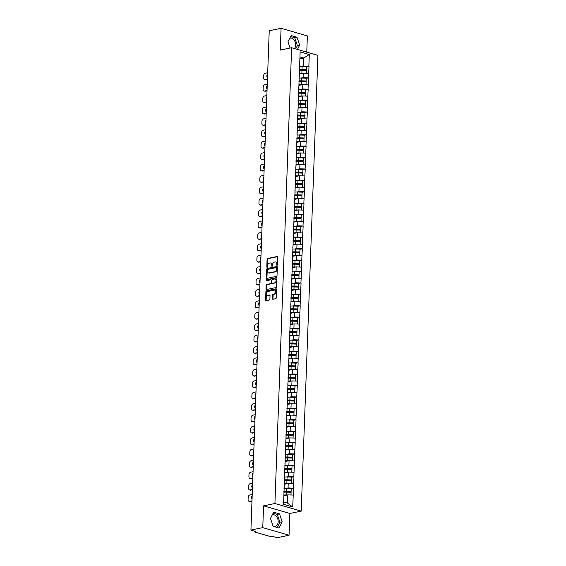 <?xml version="1.0" encoding="UTF-8"?>
<svg xmlns="http://www.w3.org/2000/svg" width="566" height="566" viewBox="0 0 566 566"><rect width="100%" height="100%" fill="white"/><g stroke="black" fill="none" stroke-linecap="round" stroke-linejoin="round"><path stroke-width="0.85" d="M277.043 265.298A0.516 0.354 -73.8 0 0 277.432 264.725L277.708 257.098A0.743 0.509 -73.8 0 0 277.206 256.497L267.647 258.471A0.743 0.509 -73.8 0 0 267.095 259.299L266.812 266.919A0.516 0.354 -73.8 0 0 267.555 266.77L267.591 265.779A2.37 1.634 -73.8 0 1 269.374 263.133L270.173 262.971A2.37 1.634 -73.8 0 1 270.746 262.985A2.37 1.634 -73.8 0 1 271.786 264.909L271.751 265.9A0.516 0.354 -73.8 0 0 272.494 265.744L272.529 264.761A2.37 1.634 -73.8 0 1 274.312 262.115L275.111 261.945A2.37 1.634 -73.8 0 1 275.684 261.966A2.37 1.634 -73.8 0 1 276.724 263.89L276.689 264.874A0.516 0.354 -73.8 0 0 277.043 265.298M273.003 525.913A5.886 4.012 78.3 0 0 275.246 526.345A5.886 4.012 78.3 0 0 278.154 521.774A5.886 4.012 78.3 0 0 272.862 514.819A5.886 4.012 78.3 0 0 272.196 515.046M289.672 38.368A5.886 4.012 -101.7 0 1 290.337 38.141A5.886 4.012 -101.7 0 1 295.636 45.096A5.886 4.012 -101.7 0 1 294.483 48.549M272.472 298.65A0.743 0.509 -73.8 0 0 272.975 299.258L275.656 298.699A0.743 0.509 -73.8 0 0 276.215 297.872L276.526 289.41A0.743 0.509 -73.8 0 0 276.017 288.801L266.466 290.783A0.743 0.509 -73.8 0 0 265.907 291.61L265.596 300.072A0.743 0.509 -73.8 0 0 266.105 300.68L269.338 300.008A0.743 0.509 -73.8 0 0 269.897 299.181L270.032 295.558A0.743 0.509 -73.8 0 0 269.529 294.95L267.923 295.282A1.981 1.365 -73.8 0 1 267.442 295.268A1.981 1.365 -73.8 0 1 266.607 293.322A1.981 1.365 -73.8 0 1 268.058 291.448L274.354 290.146A1.981 1.365 -73.8 0 1 274.835 290.16A1.981 1.365 -73.8 0 1 275.663 292.106A1.981 1.365 -73.8 0 1 274.213 293.98L273.159 294.2A0.743 0.509 -73.8 0 0 272.607 295.028L272.472 298.65L272.996 298.798A0.743 0.509 -73.8 0 0 273.102 299.23M263.565 505.855L262.765 527.625L250.922 530.08L269.232 30.755L281.076 28.3L280.276 50.077L291.632 47.721L274.92 503.499L263.565 505.855L289.856 513.475L301.211 511.119L274.92 503.499M276.477 276.399A0.743 0.509 -73.8 0 0 277.029 275.571L277.34 267.11A0.743 0.509 -73.8 0 0 276.838 266.501L267.286 268.475A0.743 0.509 -73.8 0 0 266.728 269.303L266.416 277.772A0.743 0.509 -73.8 0 0 266.919 278.373L276.477 276.399M276.937 278.26L276.625 286.721A0.743 0.509 -73.8 0 1 276.067 287.549L266.515 289.53A0.743 0.509 -73.8 0 1 266.006 288.922L266.14 285.299A0.743 0.509 -73.8 0 1 266.699 284.472L270.569 283.672A0.743 0.509 -73.8 0 0 271.128 282.844L271.22 280.439A0.743 0.509 -73.8 0 0 270.711 279.83L266.678 280.665A0.516 0.354 -73.8 0 1 266.713 279.661L276.427 277.651A0.743 0.509 -73.8 0 1 276.937 278.26M301.211 511.119L317.922 55.341L291.632 47.721M291.221 488.67L293.386 488.14L288.059 487.942L286.028 488.359M293.549 488.189L292.7 506.959L283.552 504.306L300.143 51.888L309.291 54.541L308.852 66.413L303.517 66.208L301.494 66.625M306.687 66.937L308.852 66.413M309.015 66.455L308.435 77.811L303.1 77.606L301.077 78.03M306.27 78.334L308.435 77.811M308.59 77.853L308.017 89.209L302.683 89.004L300.659 89.428M305.852 89.732L308.017 89.209M308.173 89.251L307.6 100.606L302.265 100.401L300.242 100.826M305.435 101.13L307.6 100.606M307.755 100.649L307.182 112.004L301.848 111.799L299.824 112.224M305.017 112.528L307.182 112.004M307.338 112.047L306.765 123.402L301.43 123.197L299.407 123.621M304.6 123.926L306.765 123.402M306.921 123.445L306.348 134.8L301.013 134.595L298.99 135.019M304.183 135.324L306.348 134.8M306.503 134.842L305.93 146.198L300.596 145.993L298.572 146.417M303.765 146.728L305.93 146.198M306.086 146.247L305.513 157.596L300.178 157.398L298.155 157.815M303.348 158.126L305.513 157.596M305.668 157.645L305.095 168.993L299.761 168.795L297.737 169.213M302.93 169.524L305.095 168.993M305.251 169.043L304.671 180.391L299.343 180.193L297.313 180.611M302.506 180.922L304.671 180.391M304.833 180.441L304.253 191.789L298.926 191.591L296.895 192.008M302.088 192.32L304.253 191.789M304.416 191.839L303.836 203.187L298.508 202.989L296.478 203.406M301.671 203.718L303.836 203.187M303.999 203.236L303.418 214.585L298.084 214.387L296.06 214.804M301.254 215.115L303.418 214.585M303.581 214.634L303.001 225.983L297.666 225.784L295.643 226.202M300.836 226.513L303.001 225.983M303.157 226.032L302.584 237.38L297.249 237.182L295.226 237.6M300.419 237.911L302.584 237.38M302.739 237.43L302.166 248.778L296.832 248.58L294.808 248.998M300.001 249.309L302.166 248.778M302.322 248.828L301.749 260.176L296.414 259.978L294.391 260.395M299.584 260.707L301.749 260.176M301.904 260.226L301.331 271.581L295.997 271.376L293.973 271.793M299.166 272.105L301.331 271.581M301.487 271.623L300.914 282.979L295.579 282.774L293.556 283.191M298.749 283.502L300.914 282.979M301.07 283.021L300.496 294.377L295.162 294.171L293.138 294.589M298.332 294.9L300.496 294.377M300.652 294.419L300.079 305.774L294.745 305.569L292.721 305.987M297.914 306.298L300.079 305.774M300.235 305.817L299.662 317.172L294.327 316.967L292.304 317.385M297.497 317.696L299.662 317.172M299.817 317.215L299.244 328.57L293.91 328.365L291.879 328.782M297.072 329.094L299.244 328.57M299.4 328.613L298.82 339.968L293.492 339.763L291.462 340.187M296.655 340.491L298.82 339.968M298.982 340.01L298.402 351.366L293.075 351.161L291.044 351.585M296.237 351.889L298.402 351.366M298.565 351.408L297.985 362.764L292.657 362.558L290.627 362.983M295.82 363.287L297.985 362.764M298.148 362.806L297.567 374.161L292.233 373.956L290.209 374.381M295.402 374.685L297.567 374.161M297.73 374.204L297.15 385.559L291.815 385.354L289.792 385.779M294.985 386.083L297.15 385.559M297.306 385.602L296.733 396.957L291.398 396.752L289.375 397.176M294.568 397.481L296.733 396.957M296.888 396.999L296.315 408.355L290.981 408.157L288.957 408.574M294.15 408.885L296.315 408.355M296.471 408.404L295.898 419.753L290.563 419.555L288.54 419.972M293.733 420.283L295.898 419.753M296.053 419.802L295.48 431.151L290.146 430.952L288.122 431.37M293.315 431.681L295.48 431.151M295.636 431.2L295.063 442.548L289.728 442.35L287.705 442.768M292.898 443.079L295.063 442.548M295.219 442.598L294.645 453.946L289.311 453.748L287.287 454.165M292.481 454.477L294.645 453.946M294.801 453.996L294.228 465.344L288.893 465.146L286.87 465.563M292.063 465.875L294.228 465.344M294.384 465.393L293.811 476.742L288.476 476.544L286.453 476.961M291.646 477.272L293.811 476.742M293.966 476.791L293.386 488.14M284.033 486.838L284.238 485.494M288.059 487.942L288.221 483.484L284.281 484.298M293.556 483.682L288.221 483.484M284.45 475.44L284.656 474.089M288.476 476.544L288.639 472.086L284.705 472.9M293.973 472.285L288.639 472.086M284.868 464.042L285.073 462.691M288.893 465.146L289.056 460.689L285.123 461.502M294.391 460.887L289.056 460.689M285.285 452.644L285.497 451.293M289.311 453.748L289.474 449.291L285.54 450.104M294.808 449.489L289.474 449.291M285.703 441.247L285.915 439.895M289.728 442.35L289.891 437.893L285.957 438.707M295.226 438.091L289.891 437.893M286.12 429.849L286.332 428.497M290.146 430.952L290.308 426.495L286.375 427.309M295.643 426.693L290.308 426.495M286.538 418.451L286.75 417.1M290.563 419.555L290.726 415.097L286.792 415.911M296.06 415.295L290.726 415.097M286.955 407.053L287.167 405.702M290.981 408.157L291.143 403.7L287.21 404.513M296.478 403.898L291.143 403.7M287.372 395.655L287.585 394.304M291.398 396.752L291.561 392.302L287.627 393.115M296.895 392.5L291.561 392.302M287.79 384.257L288.002 382.906M291.815 385.354L291.978 380.897L288.044 381.717M297.313 381.102L291.978 380.897M288.214 372.86L288.419 371.508M292.233 373.956L292.403 369.499L288.462 370.32M297.73 369.704L292.403 369.499M288.632 361.462L288.837 360.11M292.657 362.558L292.82 358.101L288.879 358.922M298.148 358.306L292.82 358.101M289.049 350.064L289.254 348.713M293.075 351.161L293.238 346.703L289.297 347.524M298.565 346.908L293.238 346.703M289.467 338.666L289.672 337.315M293.492 339.763L293.655 335.305L289.714 336.126M298.99 335.511L293.655 335.305M289.884 327.268L290.089 325.917M293.91 328.365L294.072 323.908L290.139 324.721M299.407 324.113L294.072 323.908M290.301 315.87L290.507 314.519M294.327 316.967L294.49 312.51L290.556 313.323M299.824 312.715L294.49 312.51M290.719 304.473L290.924 303.121M294.745 305.569L294.907 301.112L290.974 301.926M300.242 301.317L294.907 301.112M291.136 293.075L291.349 291.723M295.162 294.171L295.325 289.714L291.391 290.528M300.659 289.919L295.325 289.714M291.554 281.677L291.766 280.326M295.579 282.774L295.742 278.316L291.808 279.13M301.077 278.522L295.742 278.316M291.971 270.272L292.183 268.928M295.997 271.376L296.16 266.919L292.226 267.732M301.494 267.124L296.16 266.919M292.389 258.874L292.601 257.53M296.414 259.978L296.577 255.521L292.643 256.334M301.911 255.726L296.577 255.521M292.806 247.476L293.018 246.132M296.832 248.58L296.994 244.123L293.061 244.936M302.329 244.321L296.994 244.123M293.223 236.079L293.436 234.734M297.249 237.182L297.412 232.725L293.478 233.539M302.746 232.923L297.412 232.725M293.641 224.681L293.853 223.337M297.666 225.784L297.836 221.327L293.895 222.141M303.164 221.525L297.836 221.327M294.065 213.283L294.27 211.932M298.084 214.387L298.254 209.929L294.313 210.743M303.581 210.127L298.254 209.929M294.483 201.885L294.688 200.534M298.508 202.989L298.671 198.532L294.73 199.345M303.999 198.73L298.671 198.532M294.9 190.487L295.105 189.136M298.926 191.591L299.089 187.134L295.148 187.947M304.423 187.332L299.089 187.134M295.318 179.089L295.523 177.738M299.343 180.193L299.506 175.736L295.565 176.55M304.841 175.934L299.506 175.736M295.735 167.692L295.94 166.34M299.761 168.795L299.923 164.338L295.99 165.152M305.258 164.536L299.923 164.338M296.152 156.294L296.358 154.942M300.178 157.398L300.341 152.94L296.407 153.754M305.675 153.138L300.341 152.94M296.57 144.896L296.782 143.545M300.596 145.993L300.758 141.542L296.825 142.356M306.093 141.741L300.758 141.542M296.987 133.498L297.2 132.147M301.013 134.595L301.176 130.138L297.242 130.958M306.51 130.343L301.176 130.138M297.405 122.1L297.617 120.749M301.43 123.197L301.593 118.74L297.659 119.56M306.928 118.945L301.593 118.74M297.822 110.703L298.034 109.351M301.848 111.799L302.011 107.342L298.077 108.163M307.345 107.547L302.011 107.342M298.24 99.305L298.452 97.953M302.265 100.401L302.428 95.944L298.494 96.765M307.762 96.149L302.428 95.944M298.657 87.907L298.869 86.556M302.683 89.004L302.845 84.546L298.912 85.367M308.18 84.751L302.845 84.546M299.074 76.509L299.287 75.158M303.1 77.606L303.263 73.148L299.329 73.969M308.597 73.354L303.263 73.148M299.499 65.111L299.704 63.76M303.517 66.208L303.822 57.987L299.959 56.869M299.888 58.807L303.822 57.987L309.291 54.541M306.772 52.107L307.366 35.92L281.076 28.3M262.765 527.625L289.056 535.245L277.213 537.7L272.296 536.278L269.833 536.391L254.948 532.082L255.839 531.502L250.922 530.08M289.056 535.245L289.856 513.475M283.637 501.978L287.5 503.103L287.804 494.882L283.863 495.696M293.131 495.08L287.804 494.882M292.7 506.959L287.5 503.103M297.461 49.412L299.662 45.131L296.994 37.236L291.129 35.538L287.945 41.735L290.075 48.046M273.654 512.209L270.463 518.414L273.137 526.316L278.996 528.014L282.186 521.81L279.512 513.907L273.654 512.209M277.227 265.192A0.516 0.354 -73.8 0 1 277.213 265.03L277.248 264.039A2.37 1.634 -73.8 0 0 276.208 262.115L275.684 261.966M270.746 262.985L271.277 263.14A2.37 1.634 -73.8 0 1 272.31 265.065L272.274 266.048A0.516 0.354 -73.8 0 0 272.296 266.218M277.609 256.674L268.178 258.627A0.743 0.509 -73.8 0 0 267.619 259.454L267.343 267.074A0.516 0.354 -73.8 0 0 267.357 267.237M277.241 266.678L267.81 268.631A0.743 0.509 -73.8 0 0 267.251 269.458L266.94 277.92A0.743 0.509 -73.8 0 0 267.046 278.352M276.569 268.051A0.516 0.354 -73.8 0 0 276.215 267.626L267.831 269.359A0.516 0.354 -73.8 0 0 267.442 269.94L267.4 270.98A2.37 1.634 -73.8 0 0 268.44 272.904A2.37 1.634 -73.8 0 0 269.02 272.925L274.751 271.737A2.37 1.634 -73.8 0 0 276.533 269.091L276.569 268.051L277.099 268.199A0.516 0.354 -73.8 0 0 276.746 267.775L276.449 267.69M268.44 272.904L268.97 273.06A2.37 1.634 -73.8 0 0 269.543 273.074L269.02 272.925M277.099 268.199L277.057 269.239A2.37 1.634 -73.8 0 1 275.274 271.885L269.543 273.074M271.241 279.986A0.743 0.509 -73.8 0 1 271.744 280.595L271.652 282.993A0.743 0.509 -73.8 0 1 271.1 283.821L267.223 284.627A0.743 0.509 -73.8 0 0 266.664 285.448L266.536 289.07A0.743 0.509 -73.8 0 0 266.636 289.502M276.831 277.828L267.244 279.816A0.516 0.354 -73.8 0 0 266.89 280.623M274.595 282.837A1.981 1.365 -73.8 0 0 276.052 280.962A1.981 1.365 -73.8 0 0 275.218 279.017A1.981 1.365 -73.8 0 0 274.736 278.996L272.515 279.455A0.743 0.509 -73.8 0 0 271.963 280.283L271.871 282.689A0.743 0.509 -73.8 0 0 272.373 283.297L275.118 282.986A1.981 1.365 -73.8 0 0 276.576 281.111A1.981 1.365 -73.8 0 0 275.741 279.165L275.218 279.017M272.564 283.354A0.743 0.509 -73.8 0 0 272.904 283.446L272.373 283.297M275.118 282.986L272.904 283.446M274.835 290.16L275.359 290.316A1.981 1.365 -73.8 0 1 276.194 292.261A1.981 1.365 -73.8 0 1 274.736 294.136L273.689 294.355A0.743 0.509 -73.8 0 0 273.13 295.176L272.996 298.798M267.442 295.268L267.966 295.424A1.981 1.365 -73.8 0 0 268.447 295.438L267.923 295.282M269.925 295.134L268.447 295.438M276.42 288.978L266.989 290.938A0.743 0.509 -73.8 0 0 266.437 291.759L266.126 300.228A0.743 0.509 -73.8 0 0 266.225 300.652M295.7 48.902L297.391 45.605L294.723 37.703L290.627 36.521M297.391 45.605L299.662 45.131M294.723 37.703L296.994 37.236M277.227 527.498L279.915 522.284L277.241 514.381L273.152 513.192M277.241 514.381L279.512 513.907M279.915 522.284L282.186 521.81M267.69 72.759L265.32 73.247A2.264 1.557 -73.8 0 0 263.615 75.78L263.544 77.747A2.264 1.557 -73.8 0 0 264.534 79.587A2.264 1.557 -73.8 0 0 265.086 79.608L267.442 79.509M265.871 79.834A2.264 1.557 106.2 0 1 265.327 79.82L264.534 79.587M265.086 79.608L267.456 79.113M267.513 77.5A1.776 1.224 106.2 0 1 266.827 76.092A1.776 1.224 106.2 0 1 267.633 74.372M299.435 66.717A6.191 1.535 2.1 0 1 302.124 66.639L302.025 69.455A6.191 1.535 -177.9 0 0 299.336 69.526M302.025 69.455L306.567 69.583L306.673 66.767L302.124 66.639M306.673 66.767L306.567 69.583M299.322 69.859A5.059 1.252 -177.9 0 1 302.046 69.731L306.595 69.866M299.343 73.601A5.059 1.252 2.1 0 1 301.628 73.488M299.357 73.276A6.191 1.535 2.1 0 1 301.883 73.212L302.824 73.24M306.468 73.269L306.539 70.531L301.989 70.403A6.191 1.535 -177.9 0 0 299.301 70.481M306.539 70.531L306.432 73.269M267.272 84.157L264.902 84.645A2.264 1.557 -73.8 0 0 263.197 87.178L263.126 89.145A2.264 1.557 -73.8 0 0 264.117 90.984A2.264 1.557 -73.8 0 0 264.669 91.006L267.025 90.907M265.454 91.232A2.264 1.557 106.2 0 1 264.902 91.218L264.117 90.984M264.669 91.006L267.039 90.51M267.095 88.897A1.776 1.224 106.2 0 1 266.402 87.489A1.776 1.224 106.2 0 1 267.216 85.77M299.018 78.115A6.191 1.535 2.1 0 1 301.706 78.037L301.607 80.853A6.191 1.535 -177.9 0 0 298.919 80.924M301.607 80.853L306.149 80.98L306.256 78.172L301.706 78.037M306.256 78.172L306.149 80.98M298.905 81.256A5.059 1.252 -177.9 0 1 301.628 81.129L306.178 81.263M298.926 84.999A5.059 1.252 2.1 0 1 301.204 84.886M298.94 84.674A6.191 1.535 2.1 0 1 301.466 84.61L302.407 84.638M306.05 84.667L306.114 81.928L301.572 81.801A6.191 1.535 -177.9 0 0 298.883 81.879M306.114 81.928L306.015 84.667M266.855 95.555L264.485 96.043A2.264 1.557 -73.8 0 0 262.78 98.576L262.709 100.55A2.264 1.557 -73.8 0 0 263.699 102.382A2.264 1.557 -73.8 0 0 264.251 102.404L266.607 102.305M265.037 102.63A2.264 1.557 106.2 0 1 264.485 102.616L263.699 102.382M264.251 102.404L266.621 101.908M266.678 100.302A1.776 1.224 106.2 0 1 265.985 98.887A1.776 1.224 106.2 0 1 266.798 97.168M298.6 89.513A6.191 1.535 2.1 0 1 301.289 89.435L301.19 92.251A6.191 1.535 -177.9 0 0 298.494 92.322M301.19 92.251L305.732 92.378L305.838 89.57L301.289 89.435M305.838 89.57L305.732 92.378M298.487 92.654A5.059 1.252 -177.9 0 1 301.211 92.527L305.76 92.661M298.508 96.397A5.059 1.252 2.1 0 1 300.787 96.284M298.523 96.071A6.191 1.535 2.1 0 1 301.048 96.008L301.989 96.036M305.633 96.071L305.697 93.326L301.154 93.199A6.191 1.535 -177.9 0 0 298.466 93.277M305.697 93.326L305.598 96.064M266.437 106.953L264.067 107.441A2.264 1.557 -73.8 0 0 262.362 109.974L262.291 111.948A2.264 1.557 -73.8 0 0 263.282 113.78A2.264 1.557 -73.8 0 0 263.834 113.801L266.19 113.702M264.619 114.028A2.264 1.557 106.2 0 1 264.067 114.014L263.282 113.78M263.834 113.801L266.204 113.306M266.261 111.7A1.776 1.224 106.2 0 1 265.567 110.285A1.776 1.224 106.2 0 1 266.374 108.566M298.183 100.911A6.191 1.535 2.1 0 1 300.871 100.833L300.772 103.649A6.191 1.535 -177.9 0 0 298.077 103.727M300.772 103.649L305.315 103.776L305.421 100.967L300.871 100.833M305.421 100.967L305.315 103.776M298.07 104.052A5.059 1.252 -177.9 0 1 300.794 103.925L305.343 104.059M298.091 107.795A5.059 1.252 2.1 0 1 300.369 107.681M298.098 107.469A6.191 1.535 2.1 0 1 300.631 107.413L301.572 107.434M305.215 107.469L305.279 104.724L300.737 104.597A6.191 1.535 -177.9 0 0 298.041 104.675M305.279 104.724L305.18 107.462M266.02 118.351L263.643 118.839A2.264 1.557 -73.8 0 0 261.945 121.372L261.874 123.346A2.264 1.557 -73.8 0 0 262.865 125.178A2.264 1.557 -73.8 0 0 263.409 125.199L265.772 125.1M264.202 125.426A2.264 1.557 106.2 0 1 263.65 125.411L262.865 125.178M263.409 125.199L265.787 124.704M265.843 123.098A1.776 1.224 106.2 0 1 265.15 121.683A1.776 1.224 106.2 0 1 265.956 119.964M297.766 112.309A6.191 1.535 2.1 0 1 300.454 112.231L300.348 115.047A6.191 1.535 -177.9 0 0 297.659 115.124M300.348 115.047L304.897 115.174L305.003 112.365L300.454 112.231M305.003 112.365L304.897 115.174M297.652 115.45A5.059 1.252 -177.9 0 1 300.376 115.33L304.925 115.457M297.674 119.193A5.059 1.252 2.1 0 1 299.952 119.086M297.681 118.867A6.191 1.535 2.1 0 1 300.213 118.81L301.154 118.832M304.798 118.867L304.862 116.129L300.32 115.995A6.191 1.535 -177.9 0 0 297.624 116.072M304.862 116.129L304.763 118.86M265.603 129.748L263.225 130.244A2.264 1.557 -73.8 0 0 261.527 132.769L261.45 134.743A2.264 1.557 -73.8 0 0 262.447 136.583A2.264 1.557 -73.8 0 0 262.992 136.597L265.355 136.498M263.784 136.823A2.264 1.557 106.2 0 1 263.232 136.809L262.447 136.583M262.992 136.597L265.369 136.109M265.426 134.496A1.776 1.224 106.2 0 1 264.732 133.081A1.776 1.224 106.2 0 1 265.539 131.362M297.348 123.706A6.191 1.535 2.1 0 1 300.037 123.629L299.93 126.444A6.191 1.535 -177.9 0 0 297.242 126.522M299.93 126.444L304.48 126.572L304.586 123.763L300.037 123.629M304.586 123.763L304.48 126.572M297.235 126.848A5.059 1.252 -177.9 0 1 299.959 126.727L304.508 126.855M297.256 130.59A5.059 1.252 2.1 0 1 299.534 130.484M297.263 130.265A6.191 1.535 2.1 0 1 299.796 130.208L300.737 130.23M304.381 130.265L304.444 127.527L299.895 127.392A6.191 1.535 -177.9 0 0 297.207 127.47M304.444 127.527L304.345 130.258M265.185 141.146L262.808 141.642A2.264 1.557 -73.8 0 0 261.11 144.167L261.032 146.141A2.264 1.557 -73.8 0 0 262.03 147.981A2.264 1.557 -73.8 0 0 262.574 147.995L264.938 147.896M263.367 148.221A2.264 1.557 106.2 0 1 262.815 148.207L262.03 147.981M262.574 147.995L264.952 147.507M265.008 145.894A1.776 1.224 106.2 0 1 264.315 144.479A1.776 1.224 106.2 0 1 265.121 142.759M296.931 135.104A6.191 1.535 2.1 0 1 299.619 135.026L299.513 137.842A6.191 1.535 -177.9 0 0 296.825 137.92M299.513 137.842L304.062 137.97L304.168 135.161L299.619 135.026M304.168 135.161L304.062 137.97M296.81 138.246A5.059 1.252 -177.9 0 1 299.541 138.125L304.091 138.253M296.839 141.988A5.059 1.252 2.1 0 1 299.117 141.882M296.846 141.67A6.191 1.535 2.1 0 1 299.379 141.606L300.32 141.627M303.963 141.663L304.027 138.925L299.478 138.79A6.191 1.535 -177.9 0 0 296.789 138.868M304.027 138.925L303.928 141.663M264.768 152.544L262.391 153.039A2.264 1.557 -73.8 0 0 260.693 155.565L260.615 157.539A2.264 1.557 -73.8 0 0 261.612 159.379A2.264 1.557 -73.8 0 0 262.157 159.393L264.52 159.294M262.949 159.619A2.264 1.557 106.2 0 1 262.398 159.605L261.612 159.379M262.157 159.393L264.534 158.905M264.591 157.291A1.776 1.224 106.2 0 1 263.897 155.876A1.776 1.224 106.2 0 1 264.704 154.157M296.513 146.502A6.191 1.535 2.1 0 1 299.202 146.424L299.096 149.24A6.191 1.535 -177.9 0 0 296.407 149.318M299.096 149.24L303.645 149.367L303.751 146.559L299.202 146.424M303.751 146.559L303.645 149.367M296.393 149.643A5.059 1.252 -177.9 0 1 299.124 149.523L303.673 149.65M296.421 153.386A5.059 1.252 2.1 0 1 298.699 153.28M296.428 153.068A6.191 1.535 2.1 0 1 298.961 153.004L299.902 153.032M303.546 153.061L303.609 150.323L299.06 150.188A6.191 1.535 -177.9 0 0 296.372 150.266M303.609 150.323L303.51 153.061M264.343 163.942L261.973 164.437A2.264 1.557 -73.8 0 0 260.268 166.963L260.197 168.937A2.264 1.557 -73.8 0 0 261.188 170.776A2.264 1.557 -73.8 0 0 261.74 170.791L264.096 170.691M262.532 171.017A2.264 1.557 106.2 0 1 261.98 171.003L261.188 170.776M261.74 170.791L264.11 170.302M264.173 168.689A1.776 1.224 106.2 0 1 263.48 167.274A1.776 1.224 106.2 0 1 264.287 165.555M296.096 157.9A6.191 1.535 2.1 0 1 298.784 157.822L298.678 160.638A6.191 1.535 -177.9 0 0 295.99 160.716M298.678 160.638L303.227 160.765L303.326 157.956L298.784 157.822M303.326 157.956L303.227 160.765M295.976 161.041A5.059 1.252 -177.9 0 1 298.707 160.921L303.249 161.048M295.997 164.784A5.059 1.252 2.1 0 1 298.282 164.678M296.011 164.465A6.191 1.535 2.1 0 1 298.544 164.402L299.478 164.43M303.128 164.458L303.192 161.72L298.643 161.586A6.191 1.535 -177.9 0 0 295.954 161.664M303.192 161.72L303.093 164.458M263.926 175.34L261.556 175.835A2.264 1.557 -73.8 0 0 259.851 178.361L259.78 180.335A2.264 1.557 -73.8 0 0 260.77 182.174A2.264 1.557 -73.8 0 0 261.322 182.188L263.678 182.096M262.115 182.415A2.264 1.557 106.2 0 1 261.563 182.401L260.77 182.174M261.322 182.188L263.692 181.7M263.756 180.087A1.776 1.224 106.2 0 1 263.063 178.672A1.776 1.224 106.2 0 1 263.869 176.953M295.678 169.298A6.191 1.535 2.1 0 1 298.367 169.22L298.261 172.036A6.191 1.535 -177.9 0 0 295.572 172.114M298.261 172.036L302.81 172.163L302.909 169.354L298.367 169.22M302.909 169.354L302.81 172.163M295.558 172.439A5.059 1.252 -177.9 0 1 298.289 172.319L302.831 172.446M295.579 176.182A5.059 1.252 2.1 0 1 297.865 176.076M295.594 175.863A6.191 1.535 2.1 0 1 298.126 175.8L299.06 175.828M302.711 175.856L302.775 173.118L298.225 172.984A6.191 1.535 -177.9 0 0 295.537 173.062M302.775 173.118L302.676 175.856M263.508 186.738L261.138 187.233A2.264 1.557 -73.8 0 0 259.433 189.759L259.362 191.733A2.264 1.557 -73.8 0 0 260.353 193.572A2.264 1.557 -73.8 0 0 260.905 193.586L263.261 193.494M261.697 193.82A2.264 1.557 106.2 0 1 261.145 193.798L260.353 193.572M260.905 193.586L263.275 193.098M263.339 191.485A1.776 1.224 106.2 0 1 262.645 190.07A1.776 1.224 106.2 0 1 263.452 188.351M295.254 180.696A6.191 1.535 2.1 0 1 297.949 180.618L297.843 183.434A6.191 1.535 -177.9 0 0 295.155 183.511M297.843 183.434L302.393 183.568L302.492 180.752L297.949 180.618M302.492 180.752L302.393 183.568M295.141 183.837A5.059 1.252 -177.9 0 1 297.872 183.717L302.414 183.844M295.162 187.579A5.059 1.252 2.1 0 1 297.447 187.473M295.176 187.261A6.191 1.535 2.1 0 1 297.709 187.197L298.643 187.226M302.294 187.254L302.357 184.516L297.808 184.382A6.191 1.535 -177.9 0 0 295.119 184.459M302.357 184.516L302.258 187.254M263.091 198.135L260.721 198.631A2.264 1.557 -73.8 0 0 259.016 201.156L258.945 203.13A2.264 1.557 -73.8 0 0 259.935 204.97A2.264 1.557 -73.8 0 0 260.487 204.984L262.843 204.892M261.273 205.217A2.264 1.557 106.2 0 1 260.728 205.196L259.935 204.97M260.487 204.984L262.857 204.496M262.921 202.883A1.776 1.224 106.2 0 1 262.228 201.475A1.776 1.224 106.2 0 1 263.034 199.748M294.836 192.093A6.191 1.535 2.1 0 1 297.532 192.015L297.426 194.831A6.191 1.535 -177.9 0 0 294.737 194.909M297.426 194.831L301.975 194.966L302.074 192.15L297.532 192.015M302.074 192.15L301.975 194.966M294.723 195.235A5.059 1.252 -177.9 0 1 297.454 195.114L301.996 195.242M294.745 198.977A5.059 1.252 2.1 0 1 297.03 198.871M294.759 198.659A6.191 1.535 2.1 0 1 297.284 198.595L298.225 198.624M301.876 198.652L301.94 195.914L297.391 195.779A6.191 1.535 -177.9 0 0 294.702 195.857M301.94 195.914L301.841 198.652M262.674 209.533L260.303 210.028A2.264 1.557 -73.8 0 0 258.598 212.554L258.528 214.528A2.264 1.557 -73.8 0 0 259.518 216.368A2.264 1.557 -73.8 0 0 260.07 216.382L262.426 216.29M260.855 216.615A2.264 1.557 106.2 0 1 260.31 216.594L259.518 216.368M260.07 216.382L262.44 215.894M262.504 214.281A1.776 1.224 106.2 0 1 261.81 212.873A1.776 1.224 106.2 0 1 262.617 211.146M294.419 203.491A6.191 1.535 2.1 0 1 297.108 203.413L297.009 206.229A6.191 1.535 -177.9 0 0 294.32 206.307M297.009 206.229L301.558 206.364L301.657 203.548L297.108 203.413M301.657 203.548L301.558 206.364M294.306 206.632A5.059 1.252 -177.9 0 1 297.03 206.512L301.579 206.64M294.327 210.375A5.059 1.252 2.1 0 1 296.612 210.269M294.341 210.057A6.191 1.535 2.1 0 1 296.867 209.993L297.808 210.021M301.452 210.05L301.522 207.312L296.973 207.177A6.191 1.535 -177.9 0 0 294.285 207.255M301.522 207.312L301.416 210.05M262.256 220.931L259.886 221.426A2.264 1.557 -73.8 0 0 258.181 223.952L258.11 225.926A2.264 1.557 -73.8 0 0 259.101 227.765A2.264 1.557 -73.8 0 0 259.653 227.78L262.008 227.688M260.438 228.013A2.264 1.557 106.2 0 1 259.893 227.992L259.101 227.765M259.653 227.78L262.023 227.291M262.079 225.678A1.776 1.224 106.2 0 1 261.393 224.27A1.776 1.224 106.2 0 1 262.2 222.544M294.002 214.889A6.191 1.535 2.1 0 1 296.69 214.811L296.591 217.627A6.191 1.535 -177.9 0 0 293.903 217.705M296.591 217.627L301.14 217.761L301.239 214.946L296.69 214.811M301.239 214.946L301.14 217.761M293.888 218.03A5.059 1.252 -177.9 0 1 296.612 217.91L301.162 218.037M293.91 221.773A5.059 1.252 2.1 0 1 296.195 221.667M293.924 221.455A6.191 1.535 2.1 0 1 296.45 221.391L297.391 221.419M301.034 221.448L301.105 218.709L296.556 218.575A6.191 1.535 -177.9 0 0 293.867 218.653M301.105 218.709L300.999 221.448M261.839 232.329L259.469 232.824A2.264 1.557 -73.8 0 0 257.763 235.35L257.693 237.324A2.264 1.557 -73.8 0 0 258.683 239.163A2.264 1.557 -73.8 0 0 259.235 239.177L261.591 239.085M260.02 239.411A2.264 1.557 106.2 0 1 259.469 239.39L258.683 239.163M259.235 239.177L261.605 238.689M261.662 237.076A1.776 1.224 106.2 0 1 260.976 235.668A1.776 1.224 106.2 0 1 261.782 233.942M293.584 226.287A6.191 1.535 2.1 0 1 296.273 226.216L296.174 229.025A6.191 1.535 -177.9 0 0 293.485 229.103M296.174 229.025L300.716 229.159L300.822 226.343L296.273 226.216M300.822 226.343L300.716 229.159M293.471 229.428A5.059 1.252 -177.9 0 1 296.195 229.308L300.744 229.442M293.492 233.171A5.059 1.252 2.1 0 1 295.77 233.065M293.506 232.852A6.191 1.535 2.1 0 1 296.032 232.789L296.973 232.817M300.617 232.845L300.688 230.107L296.138 229.973A6.191 1.535 -177.9 0 0 293.45 230.051M300.688 230.107L300.581 232.845M261.421 243.727L259.051 244.222A2.264 1.557 -73.8 0 0 257.346 246.748L257.275 248.722A2.264 1.557 -73.8 0 0 258.266 250.561A2.264 1.557 -73.8 0 0 258.818 250.575L261.174 250.483M259.603 250.809A2.264 1.557 106.2 0 1 259.051 250.788L258.266 250.561M258.818 250.575L261.188 250.087M261.244 248.474A1.776 1.224 106.2 0 1 260.551 247.066A1.776 1.224 106.2 0 1 261.365 245.34M293.167 237.685A6.191 1.535 2.1 0 1 295.855 237.614L295.756 240.423A6.191 1.535 -177.9 0 0 293.061 240.5M295.756 240.423L300.298 240.557L300.405 237.741L295.855 237.614M300.405 237.741L300.298 240.557M293.054 240.826A5.059 1.252 -177.9 0 1 295.777 240.706L300.327 240.84M293.075 244.569A5.059 1.252 2.1 0 1 295.353 244.462M293.089 244.25A6.191 1.535 2.1 0 1 295.615 244.187L296.556 244.215M300.199 244.243L300.263 241.505L295.721 241.371A6.191 1.535 -177.9 0 0 293.032 241.449M300.263 241.505L300.164 244.243M261.004 255.132L258.634 255.62A2.264 1.557 -73.8 0 0 256.929 258.146L256.858 260.119A2.264 1.557 -73.8 0 0 257.848 261.959A2.264 1.557 -73.8 0 0 258.4 261.973L260.756 261.881M259.186 262.207A2.264 1.557 106.2 0 1 258.634 262.185L257.848 261.959M258.4 261.973L260.77 261.485M260.827 259.872A1.776 1.224 106.2 0 1 260.134 258.464A1.776 1.224 106.2 0 1 260.94 256.738M292.749 249.09A6.191 1.535 2.1 0 1 295.438 249.012L295.339 251.82A6.191 1.535 -177.9 0 0 292.643 251.898M295.339 251.82L299.881 251.955L299.987 249.139L295.438 249.012M299.987 249.139L299.881 251.955M292.636 252.224A5.059 1.252 -177.9 0 1 295.36 252.103L299.909 252.238M292.657 255.966A5.059 1.252 2.1 0 1 294.936 255.86M292.672 255.648A6.191 1.535 2.1 0 1 295.197 255.584L296.138 255.613M299.782 255.641L299.846 252.903L295.303 252.769A6.191 1.535 -177.9 0 0 292.608 252.846M299.846 252.903L299.747 255.641M260.586 266.529L258.209 267.018A2.264 1.557 -73.8 0 0 256.511 269.543L256.44 271.517A2.264 1.557 -73.8 0 0 257.431 273.357A2.264 1.557 -73.8 0 0 257.983 273.371L260.339 273.279M258.768 273.604A2.264 1.557 106.2 0 1 258.216 273.583L257.431 273.357M257.983 273.371L260.353 272.883M260.41 271.27A1.776 1.224 106.2 0 1 259.716 269.862A1.776 1.224 106.2 0 1 260.523 268.135M292.332 260.487A6.191 1.535 2.1 0 1 295.02 260.41L294.914 263.218A6.191 1.535 -177.9 0 0 292.226 263.296M294.914 263.218L299.464 263.353L299.57 260.537L295.02 260.41M299.57 260.537L299.464 263.353M292.219 263.622A5.059 1.252 -177.9 0 1 294.943 263.501L299.492 263.636M292.24 267.364A5.059 1.252 2.1 0 1 294.518 267.258M292.247 267.046A6.191 1.535 2.1 0 1 294.78 266.982L295.721 267.01M299.364 267.039L299.428 264.301L294.886 264.173A6.191 1.535 -177.9 0 0 292.19 264.244M299.428 264.301L299.329 267.039M260.169 277.927L257.792 278.415A2.264 1.557 -73.8 0 0 256.094 280.941L256.023 282.915A2.264 1.557 -73.8 0 0 257.014 284.755A2.264 1.557 -73.8 0 0 257.558 284.776L259.921 284.677M258.351 285.002A2.264 1.557 106.2 0 1 257.799 284.981L257.014 284.755M257.558 284.776L259.935 284.281M259.992 282.667A1.776 1.224 106.2 0 1 259.299 281.26A1.776 1.224 106.2 0 1 260.105 279.533M291.915 271.885A6.191 1.535 2.1 0 1 294.603 271.807L294.497 274.616A6.191 1.535 -177.9 0 0 291.808 274.694M294.497 274.616L299.046 274.751L299.152 271.935L294.603 271.807M299.152 271.935L299.046 274.751M291.801 275.019A5.059 1.252 -177.9 0 1 294.525 274.899L299.074 275.034M291.823 278.762A5.059 1.252 2.1 0 1 294.101 278.656M291.83 278.444A6.191 1.535 2.1 0 1 294.362 278.38L295.303 278.408M298.947 278.437L299.011 275.699L294.462 275.571A6.191 1.535 -177.9 0 0 291.773 275.642M299.011 275.699L298.912 278.437M259.752 289.325L257.374 289.813A2.264 1.557 -73.8 0 0 255.676 292.339L255.599 294.313A2.264 1.557 -73.8 0 0 256.596 296.152A2.264 1.557 -73.8 0 0 257.141 296.174L259.504 296.075M257.933 296.4A2.264 1.557 106.2 0 1 257.381 296.379L256.596 296.152M257.141 296.174L259.518 295.678M259.575 294.065A1.776 1.224 106.2 0 1 258.881 292.657A1.776 1.224 106.2 0 1 259.688 290.938M291.497 283.283A6.191 1.535 2.1 0 1 294.186 283.205L294.079 286.014A6.191 1.535 -177.9 0 0 291.391 286.092M294.079 286.014L298.629 286.148L298.735 283.333L294.186 283.205M298.735 283.333L298.629 286.148M291.377 286.424A5.059 1.252 -177.9 0 1 294.108 286.297L298.657 286.431M291.405 290.167A5.059 1.252 2.1 0 1 293.683 290.054M291.412 289.842A6.191 1.535 2.1 0 1 293.945 289.778L294.886 289.806M298.53 289.834L298.593 287.096L294.044 286.969A6.191 1.535 -177.9 0 0 291.356 287.04M298.593 287.096L298.494 289.834M259.334 300.723L256.957 301.211A2.264 1.557 -73.8 0 0 255.259 303.737L255.181 305.711A2.264 1.557 -73.8 0 0 256.179 307.55A2.264 1.557 -73.8 0 0 256.723 307.571L259.087 307.472M257.516 307.798A2.264 1.557 106.2 0 1 256.964 307.777L256.179 307.55M256.723 307.571L259.101 307.076M259.157 305.463A1.776 1.224 106.2 0 1 258.464 304.055A1.776 1.224 106.2 0 1 259.27 302.336M291.08 294.681A6.191 1.535 2.1 0 1 293.768 294.603L293.662 297.412A6.191 1.535 -177.9 0 0 290.974 297.49M293.662 297.412L298.211 297.546L298.317 294.73L293.768 294.603M298.317 294.73L298.211 297.546M290.959 297.822A5.059 1.252 -177.9 0 1 293.69 297.695L298.24 297.829M290.988 301.565A5.059 1.252 2.1 0 1 293.266 301.452M290.995 301.239A6.191 1.535 2.1 0 1 293.528 301.176L294.469 301.204M298.112 301.232L298.176 298.494L293.627 298.367A6.191 1.535 -177.9 0 0 290.938 298.445M298.176 298.494L298.077 301.232M258.91 312.121L256.54 312.609A2.264 1.557 -73.8 0 0 254.841 315.142L254.764 317.109A2.264 1.557 -73.8 0 0 255.754 318.948A2.264 1.557 -73.8 0 0 256.306 318.969L258.662 318.87M257.098 319.196A2.264 1.557 106.2 0 1 256.547 319.182L255.754 318.948M256.306 318.969L258.683 318.474M258.74 316.861A1.776 1.224 106.2 0 1 258.046 315.453A1.776 1.224 106.2 0 1 258.853 313.734M290.662 306.079A6.191 1.535 2.1 0 1 293.351 306.001L293.245 308.81A6.191 1.535 -177.9 0 0 290.556 308.887M293.245 308.81L297.794 308.944L297.893 306.128L293.351 306.001M297.893 306.128L297.794 308.944M290.542 309.22A5.059 1.252 -177.9 0 1 293.273 309.093L297.815 309.227M290.563 312.963A5.059 1.252 2.1 0 1 292.848 312.849M290.577 312.637A6.191 1.535 2.1 0 1 293.11 312.574L294.051 312.602M297.695 312.63L297.758 309.892L293.209 309.765A6.191 1.535 -177.9 0 0 290.521 309.843M297.758 309.892L297.659 312.63M258.492 323.519L256.122 324.007A2.264 1.557 -73.8 0 0 254.417 326.54L254.346 328.506A2.264 1.557 -73.8 0 0 255.337 330.346A2.264 1.557 -73.8 0 0 255.889 330.367L258.245 330.268M256.681 330.594A2.264 1.557 106.2 0 1 256.129 330.579L255.337 330.346M255.889 330.367L258.259 329.872M258.322 328.259A1.776 1.224 106.2 0 1 257.629 326.851A1.776 1.224 106.2 0 1 258.436 325.132M290.245 317.476A6.191 1.535 2.1 0 1 292.933 317.399L292.827 320.207A6.191 1.535 -177.9 0 0 290.139 320.285M292.827 320.207L297.376 320.342L297.475 317.526L292.933 317.399M297.475 317.526L297.376 320.342M290.125 320.618A5.059 1.252 -177.9 0 1 292.855 320.49L297.398 320.625M290.146 324.36A5.059 1.252 2.1 0 1 292.431 324.247M290.16 324.035A6.191 1.535 2.1 0 1 292.693 323.971L293.627 324M297.277 324.028L297.341 321.29L292.792 321.163A6.191 1.535 -177.9 0 0 290.103 321.24M297.341 321.29L297.242 324.028M258.075 334.916L255.705 335.405A2.264 1.557 -73.8 0 0 254 337.937L253.929 339.904A2.264 1.557 -73.8 0 0 254.919 341.744A2.264 1.557 -73.8 0 0 255.471 341.765L257.827 341.666M256.264 341.991A2.264 1.557 106.2 0 1 255.712 341.977L254.919 341.744M255.471 341.765L257.841 341.27M257.905 339.657A1.776 1.224 106.2 0 1 257.212 338.249A1.776 1.224 106.2 0 1 258.018 336.529M289.82 328.874A6.191 1.535 2.1 0 1 292.516 328.796L292.41 331.612A6.191 1.535 -177.9 0 0 289.721 331.683M292.41 331.612L296.959 331.74L297.058 328.924L292.516 328.796M297.058 328.924L296.959 331.74M289.707 332.016A5.059 1.252 -177.9 0 1 292.438 331.888L296.98 332.023M289.728 335.758A5.059 1.252 2.1 0 1 292.014 335.645M289.742 335.433A6.191 1.535 2.1 0 1 292.275 335.369L293.209 335.397M296.86 335.426L296.924 332.688L292.374 332.56A6.191 1.535 -177.9 0 0 289.686 332.638M296.924 332.688L296.825 335.426M257.657 346.314L255.287 346.802A2.264 1.557 -73.8 0 0 253.582 349.335L253.511 351.302A2.264 1.557 -73.8 0 0 254.502 353.142A2.264 1.557 -73.8 0 0 255.054 353.163L257.41 353.064M255.839 353.389A2.264 1.557 106.2 0 1 255.294 353.375L254.502 353.142M255.054 353.163L257.424 352.668M257.488 351.054A1.776 1.224 106.2 0 1 256.794 349.647A1.776 1.224 106.2 0 1 257.601 347.927M289.403 340.272A6.191 1.535 2.1 0 1 292.098 340.194L291.992 343.01A6.191 1.535 -177.9 0 0 289.304 343.081M291.992 343.01L296.542 343.137L296.641 340.329L292.098 340.194M296.641 340.329L296.542 343.137M289.29 343.413A5.059 1.252 -177.9 0 1 292.021 343.286L296.563 343.421M289.311 347.156A5.059 1.252 2.1 0 1 291.596 347.043M289.325 346.831A6.191 1.535 2.1 0 1 291.851 346.767L292.792 346.795M296.442 346.824L296.506 344.086L291.957 343.958A6.191 1.535 -177.9 0 0 289.268 344.036M296.506 344.086L296.407 346.824M257.24 357.712L254.87 358.2A2.264 1.557 -73.8 0 0 253.165 360.733L253.094 362.707A2.264 1.557 -73.8 0 0 254.084 364.539A2.264 1.557 -73.8 0 0 254.636 364.561L256.992 364.462M255.422 364.787A2.264 1.557 106.2 0 1 254.877 364.773L254.084 364.539M254.636 364.561L257.006 364.065M257.07 362.459A1.776 1.224 106.2 0 1 256.377 361.044A1.776 1.224 106.2 0 1 257.183 359.325M288.985 351.67A6.191 1.535 2.1 0 1 291.674 351.592L291.575 354.408A6.191 1.535 -177.9 0 0 288.886 354.479M291.575 354.408L296.124 354.535L296.223 351.727L291.674 351.592M296.223 351.727L296.124 354.535M288.872 354.811A5.059 1.252 -177.9 0 1 291.596 354.684L296.145 354.818M288.893 358.554A5.059 1.252 2.1 0 1 291.179 358.441M288.908 358.228A6.191 1.535 2.1 0 1 291.433 358.165L292.374 358.193M296.025 358.228L296.089 355.483L291.54 355.356A6.191 1.535 -177.9 0 0 288.851 355.434M296.089 355.483L295.99 358.221M256.822 369.11L254.452 369.598A2.264 1.557 -73.8 0 0 252.747 372.131L252.677 374.105A2.264 1.557 -73.8 0 0 253.667 375.937A2.264 1.557 -73.8 0 0 254.219 375.958L256.575 375.859M255.004 376.185A2.264 1.557 106.2 0 1 254.459 376.171L253.667 375.937M254.219 375.958L256.589 375.463M256.653 373.857A1.776 1.224 106.2 0 1 255.959 372.442A1.776 1.224 106.2 0 1 256.766 370.723M288.568 363.068A6.191 1.535 2.1 0 1 291.257 362.99L291.157 365.806A6.191 1.535 -177.9 0 0 288.469 365.884M291.157 365.806L295.707 365.933L295.806 363.124L291.257 362.99M295.806 363.124L295.707 365.933M288.455 366.209A5.059 1.252 -177.9 0 1 291.179 366.082L295.728 366.216M288.476 369.952A5.059 1.252 2.1 0 1 290.761 369.839M288.49 369.626A6.191 1.535 2.1 0 1 291.016 369.57L291.957 369.591M295.601 369.626L295.671 366.881L291.122 366.754A6.191 1.535 -177.9 0 0 288.434 366.832M295.671 366.881L295.565 369.619M256.405 380.508L254.035 380.996A2.264 1.557 -73.8 0 0 252.33 383.529L252.259 385.503A2.264 1.557 -73.8 0 0 253.25 387.335A2.264 1.557 -73.8 0 0 253.801 387.356L256.157 387.257M254.587 387.583A2.264 1.557 106.2 0 1 254.042 387.568L253.25 387.335M253.801 387.356L256.172 386.861M256.228 385.255A1.776 1.224 106.2 0 1 255.542 383.84A1.776 1.224 106.2 0 1 256.348 382.121M288.151 374.466A6.191 1.535 2.1 0 1 290.839 374.388L290.74 377.204A6.191 1.535 -177.9 0 0 288.052 377.281M290.74 377.204L295.282 377.331L295.388 374.522L290.839 374.388M295.388 374.522L295.282 377.331M288.037 377.607A5.059 1.252 -177.9 0 1 290.761 377.487L295.31 377.614M288.059 381.35A5.059 1.252 2.1 0 1 290.337 381.243M288.073 381.024A6.191 1.535 2.1 0 1 290.599 380.968L291.54 380.989M295.183 381.024L295.254 378.286L290.705 378.152A6.191 1.535 -177.9 0 0 288.016 378.23M295.254 378.286L295.148 381.017M255.988 391.905L253.618 392.401A2.264 1.557 -73.8 0 0 251.912 394.927L251.842 396.9A2.264 1.557 -73.8 0 0 252.832 398.74A2.264 1.557 -73.8 0 0 253.384 398.754L255.74 398.655M254.169 398.98A2.264 1.557 106.2 0 1 253.618 398.966L252.832 398.74M253.384 398.754L255.754 398.266M255.811 396.653A1.776 1.224 106.2 0 1 255.117 395.238A1.776 1.224 106.2 0 1 255.931 393.519M287.733 385.863A6.191 1.535 2.1 0 1 290.422 385.786L290.323 388.601A6.191 1.535 -177.9 0 0 287.634 388.679M290.323 388.601L294.865 388.729L294.971 385.92L290.422 385.786M294.971 385.92L294.865 388.729M287.62 389.005A5.059 1.252 -177.9 0 1 290.344 388.884L294.893 389.012M287.641 392.747A5.059 1.252 2.1 0 1 289.919 392.641M287.655 392.422A6.191 1.535 2.1 0 1 290.181 392.365L291.122 392.387M294.766 392.422L294.829 389.684L290.287 389.55A6.191 1.535 -177.9 0 0 287.599 389.627M294.829 389.684L294.73 392.415M255.57 403.303L253.2 403.799A2.264 1.557 -73.8 0 0 251.495 406.324L251.424 408.298A2.264 1.557 -73.8 0 0 252.415 410.138A2.264 1.557 -73.8 0 0 252.967 410.152L255.323 410.053M253.752 410.378A2.264 1.557 106.2 0 1 253.2 410.364L252.415 410.138M252.967 410.152L255.337 409.664M255.393 408.051A1.776 1.224 106.2 0 1 254.7 406.636A1.776 1.224 106.2 0 1 255.514 404.916M287.316 397.261A6.191 1.535 2.1 0 1 290.004 397.183L289.905 399.999A6.191 1.535 -177.9 0 0 287.21 400.077M289.905 399.999L294.447 400.127L294.553 397.318L290.004 397.183M294.553 397.318L294.447 400.127M287.203 400.403A5.059 1.252 -177.9 0 1 289.926 400.282L294.476 400.41M287.224 404.145A5.059 1.252 2.1 0 1 289.502 404.039M287.238 403.827A6.191 1.535 2.1 0 1 289.764 403.763L290.705 403.784M294.348 403.82L294.412 401.082L289.87 400.947A6.191 1.535 -177.9 0 0 287.181 401.025M294.412 401.082L294.313 403.82M255.153 414.701L252.783 415.196A2.264 1.557 -73.8 0 0 251.078 417.722L251.007 419.696A2.264 1.557 -73.8 0 0 251.997 421.536A2.264 1.557 -73.8 0 0 252.549 421.55L254.905 421.451M253.335 421.776A2.264 1.557 106.2 0 1 252.783 421.762L251.997 421.536M252.549 421.55L254.919 421.062M254.976 419.448A1.776 1.224 106.2 0 1 254.283 418.033A1.776 1.224 106.2 0 1 255.089 416.314M286.898 408.659A6.191 1.535 2.1 0 1 289.587 408.581L289.488 411.397A6.191 1.535 -177.9 0 0 286.792 411.475M289.488 411.397L294.03 411.524L294.136 408.716L289.587 408.581M294.136 408.716L294.03 411.524M286.785 411.8A5.059 1.252 -177.9 0 1 289.509 411.68L294.058 411.807M286.806 415.543A5.059 1.252 2.1 0 1 289.085 415.437M286.813 415.225A6.191 1.535 2.1 0 1 289.346 415.161L290.287 415.189M293.931 415.218L293.995 412.48L289.452 412.345A6.191 1.535 -177.9 0 0 286.757 412.423M293.995 412.48L293.895 415.218M254.735 426.099L252.358 426.594A2.264 1.557 -73.8 0 0 250.66 429.12L250.589 431.094A2.264 1.557 -73.8 0 0 251.58 432.933A2.264 1.557 -73.8 0 0 252.125 432.948L254.488 432.849M252.917 433.174A2.264 1.557 106.2 0 1 252.365 433.16L251.58 432.933M252.125 432.948L254.502 432.459M254.559 430.846A1.776 1.224 106.2 0 1 253.865 429.431A1.776 1.224 106.2 0 1 254.672 427.712M286.481 420.057A6.191 1.535 2.1 0 1 289.169 419.979L289.063 422.795A6.191 1.535 -177.9 0 0 286.375 422.873M289.063 422.795L293.613 422.922L293.719 420.113L289.169 419.979M293.719 420.113L293.613 422.922M286.368 423.198A5.059 1.252 -177.9 0 1 289.092 423.078L293.641 423.205M286.389 426.941A5.059 1.252 2.1 0 1 288.667 426.835M286.396 426.623A6.191 1.535 2.1 0 1 288.929 426.559L289.87 426.587M293.513 426.615L293.577 423.877L289.035 423.743A6.191 1.535 -177.9 0 0 286.339 423.821M293.577 423.877L293.478 426.615M254.318 437.497L251.941 437.992A2.264 1.557 -73.8 0 0 250.243 440.518L250.165 442.492A2.264 1.557 -73.8 0 0 251.162 444.331A2.264 1.557 -73.8 0 0 251.707 444.345L254.07 444.253M252.5 444.572A2.264 1.557 106.2 0 1 251.948 444.558L251.162 444.331M251.707 444.345L254.084 443.857M254.141 442.244A1.776 1.224 106.2 0 1 253.448 440.829A1.776 1.224 106.2 0 1 254.254 439.11M286.063 431.455A6.191 1.535 2.1 0 1 288.752 431.377L288.646 434.193A6.191 1.535 -177.9 0 0 285.957 434.271M288.646 434.193L293.195 434.32L293.301 431.511L288.752 431.377M293.301 431.511L293.195 434.32M285.95 434.596A5.059 1.252 -177.9 0 1 288.674 434.476L293.223 434.603M285.971 438.339A5.059 1.252 2.1 0 1 288.25 438.233M285.979 438.02A6.191 1.535 2.1 0 1 288.511 437.957L289.452 437.985M293.096 438.013L293.16 435.275L288.61 435.141A6.191 1.535 -177.9 0 0 285.922 435.219M293.16 435.275L293.061 438.013M253.901 448.895L251.523 449.39A2.264 1.557 -73.8 0 0 249.825 451.916L249.748 453.89A2.264 1.557 -73.8 0 0 250.745 455.729A2.264 1.557 -73.8 0 0 251.29 455.743L253.653 455.651M252.082 455.977A2.264 1.557 106.2 0 1 251.53 455.955L250.745 455.729M251.29 455.743L253.667 455.255M253.724 453.642A1.776 1.224 106.2 0 1 253.03 452.227A1.776 1.224 106.2 0 1 253.837 450.508M285.646 442.853A6.191 1.535 2.1 0 1 288.335 442.775L288.228 445.591A6.191 1.535 -177.9 0 0 285.54 445.668M288.228 445.591L292.778 445.725L292.884 442.909L288.335 442.775M292.884 442.909L292.778 445.725M285.526 445.994A5.059 1.252 -177.9 0 1 288.257 445.874L292.806 446.001M285.554 449.737A5.059 1.252 2.1 0 1 287.832 449.63M285.561 449.418A6.191 1.535 2.1 0 1 288.094 449.354L289.035 449.383M292.679 449.411L292.742 446.673L288.193 446.539A6.191 1.535 -177.9 0 0 285.505 446.616M292.742 446.673L292.643 449.411M253.483 460.292L251.106 460.788A2.264 1.557 -73.8 0 0 249.408 463.313L249.33 465.287A2.264 1.557 -73.8 0 0 250.328 467.127A2.264 1.557 -73.8 0 0 250.872 467.141L253.235 467.049M251.665 467.375A2.264 1.557 106.2 0 1 251.113 467.353L250.328 467.127M250.872 467.141L253.25 466.653M253.306 465.04A1.776 1.224 106.2 0 1 252.613 463.632A1.776 1.224 106.2 0 1 253.419 461.906M285.229 454.25A6.191 1.535 2.1 0 1 287.917 454.173L287.811 456.988A6.191 1.535 -177.9 0 0 285.123 457.066M287.811 456.988L292.36 457.123L292.466 454.307L287.917 454.173M292.466 454.307L292.36 457.123M285.108 457.392A5.059 1.252 -177.9 0 1 287.839 457.271L292.389 457.399M285.137 461.134A5.059 1.252 2.1 0 1 287.415 461.028M285.144 460.816A6.191 1.535 2.1 0 1 287.677 460.752L288.618 460.781M292.261 460.809L292.325 458.071L287.776 457.936A6.191 1.535 -177.9 0 0 285.087 458.014M292.325 458.071L292.226 460.809M253.059 471.69L250.688 472.185A2.264 1.557 -73.8 0 0 248.983 474.711L248.913 476.685A2.264 1.557 -73.8 0 0 249.903 478.525A2.264 1.557 -73.8 0 0 250.455 478.539L252.811 478.447M251.247 478.772A2.264 1.557 106.2 0 1 250.696 478.751L249.903 478.525M250.455 478.539L252.825 478.051M252.889 476.438A1.776 1.224 106.2 0 1 252.195 475.03A1.776 1.224 106.2 0 1 253.002 473.303M284.811 465.648A6.191 1.535 2.1 0 1 287.5 465.57L287.394 468.386A6.191 1.535 -177.9 0 0 284.705 468.464M287.394 468.386L291.943 468.521L292.042 465.705L287.5 465.57M292.042 465.705L291.943 468.521M284.691 468.79A5.059 1.252 -177.9 0 1 287.422 468.669L291.964 468.797M284.712 472.532A5.059 1.252 2.1 0 1 286.997 472.426M284.726 472.214A6.191 1.535 2.1 0 1 287.259 472.15L288.193 472.178M291.844 472.207L291.907 469.469L287.358 469.334A6.191 1.535 -177.9 0 0 284.67 469.412M291.907 469.469L291.808 472.207M252.641 483.088L250.271 483.583A2.264 1.557 -73.8 0 0 248.566 486.109L248.495 488.083A2.264 1.557 -73.8 0 0 249.486 489.923A2.264 1.557 -73.8 0 0 250.038 489.937L252.394 489.845M250.83 490.17A2.264 1.557 106.2 0 1 250.278 490.149L249.486 489.923M250.038 489.937L252.408 489.448M252.471 487.835A1.776 1.224 106.2 0 1 251.778 486.427A1.776 1.224 106.2 0 1 252.585 484.701M284.394 477.046A6.191 1.535 2.1 0 1 287.082 476.968L286.976 479.784A6.191 1.535 -177.9 0 0 284.288 479.862M286.976 479.784L291.525 479.918L291.624 477.103L287.082 476.968M291.624 477.103L291.525 479.918M284.274 480.187A5.059 1.252 -177.9 0 1 287.004 480.067L291.547 480.194M284.295 483.93A5.059 1.252 2.1 0 1 286.58 483.824M284.309 483.612A6.191 1.535 2.1 0 1 286.842 483.548L287.776 483.576M291.426 483.605L291.49 480.867L286.941 480.732A6.191 1.535 -177.9 0 0 284.252 480.81M291.49 480.867L291.391 483.605M252.224 494.486L249.854 494.981A2.264 1.557 -73.8 0 0 248.149 497.507L248.078 499.481A2.264 1.557 -73.8 0 0 249.068 501.32A2.264 1.557 -73.8 0 0 249.62 501.335L251.976 501.243M250.413 501.568A2.264 1.557 106.2 0 1 249.861 501.547L249.068 501.32M249.62 501.335L251.99 500.846M252.054 499.233A1.776 1.224 106.2 0 1 251.361 497.825A1.776 1.224 106.2 0 1 252.167 496.099M283.969 488.444A6.191 1.535 2.1 0 1 286.665 488.373L286.559 491.182A6.191 1.535 -177.9 0 0 283.87 491.26M286.559 491.182L291.108 491.316L291.207 488.5L286.665 488.373M291.207 488.5L291.108 491.316M283.856 491.585A5.059 1.252 -177.9 0 1 286.587 491.465L291.129 491.599M283.877 495.328A5.059 1.252 2.1 0 1 286.163 495.222M283.891 495.009A6.191 1.535 2.1 0 1 286.424 494.946L287.358 494.974M291.009 495.002L291.073 492.264L286.523 492.13A6.191 1.535 -177.9 0 0 283.835 492.208M291.073 492.264L290.974 495.002M254.99 531.255L254.969 531.686M277.248 264.039L276.724 263.89M272.274 266.048L271.751 265.9M272.31 265.065L271.786 264.909M267.343 267.074L266.812 266.919M267.619 259.454L267.095 259.299M268.178 258.627L267.647 258.471M277.213 265.03L276.689 264.874M266.94 277.92L266.416 277.772M267.251 269.458L266.728 269.303M267.81 268.631L267.286 268.475M275.274 271.885L274.751 271.737M277.057 269.239L276.533 269.091M266.536 289.07L266.006 288.922M266.664 285.448L266.14 285.299M267.223 284.627L266.699 284.472M271.1 283.821L270.569 283.672M271.652 282.993L271.128 282.844M271.744 280.595L271.22 280.439M267.244 279.816L266.713 279.661M273.13 295.176L272.607 295.028M273.689 294.355L273.159 294.2M274.736 294.136L274.213 293.98M266.126 300.228L265.596 300.072M266.437 291.759L265.907 291.61M266.989 290.938L266.466 290.783M301.989 70.403L301.883 73.212M301.572 81.801L301.466 84.61M301.154 93.199L301.048 96.008M300.737 104.597L300.631 107.413M300.32 115.995L300.213 118.81M299.895 127.392L299.796 130.208M299.478 138.79L299.379 141.606M299.06 150.188L298.961 153.004M298.643 161.586L298.544 164.402M298.225 172.984L298.126 175.8M297.808 184.382L297.709 187.197M297.391 195.779L297.284 198.595M296.973 207.177L296.867 209.993M296.556 218.575L296.45 221.391M296.138 229.973L296.032 232.789M295.721 241.371L295.615 244.187M295.303 252.769L295.197 255.584M294.886 264.173L294.78 266.982M294.462 275.571L294.362 278.38M294.044 286.969L293.945 289.778M293.627 298.367L293.528 301.176M293.209 309.765L293.11 312.574M292.792 321.163L292.693 323.971M292.374 332.56L292.275 335.369M291.957 343.958L291.851 346.767M291.54 355.356L291.433 358.165M291.122 366.754L291.016 369.57M290.705 378.152L290.599 380.968M290.287 389.55L290.181 392.365M289.87 400.947L289.764 403.763M289.452 412.345L289.346 415.161M289.035 423.743L288.929 426.559M288.61 435.141L288.511 437.957M288.193 446.539L288.094 449.354M287.776 457.936L287.677 460.752M287.358 469.334L287.259 472.15M286.941 480.732L286.842 483.548M286.523 492.13L286.424 494.946M254.658 531.163L254.629 531.87M276.866 267.782L276.342 267.626M271.418 279.993L270.895 279.837M272.72 283.439L272.196 283.29"/></g></svg>
